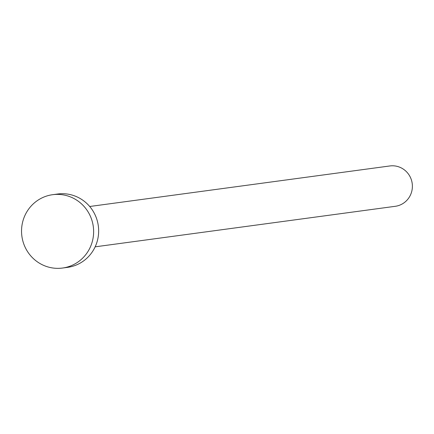 <?xml version="1.0" encoding="UTF-8"?>
<svg xmlns="http://www.w3.org/2000/svg" width="434" height="434" viewBox="0 0 434 434"><rect width="100%" height="100%" fill="white"/><g stroke="black" fill="none" stroke-linecap="round" stroke-linejoin="round"><path stroke-width="0.65" d="M89.708 206.492L389.841 165.962A20.355 19.818 82.3 0 1 398.922 166.906A20.355 19.818 82.3 0 1 412.3 188.188A20.355 19.818 82.3 0 1 395.287 206.302L95.154 246.832M52.633 194.692L57.657 194.014A37.004 36.027 82.3 0 1 74.171 195.739A37.004 36.027 82.3 0 1 98.496 234.431A37.004 36.027 82.3 0 1 67.563 267.36L62.539 268.038A37.004 36.027 82.3 0 1 46.026 266.319A37.004 36.027 82.3 0 1 21.7 227.622A37.004 36.027 82.3 0 1 52.633 194.692A37.004 36.027 82.3 0 1 69.147 196.418A37.004 36.027 82.3 0 1 93.473 235.109A37.004 36.027 82.3 0 1 62.539 268.038"/></g></svg>
